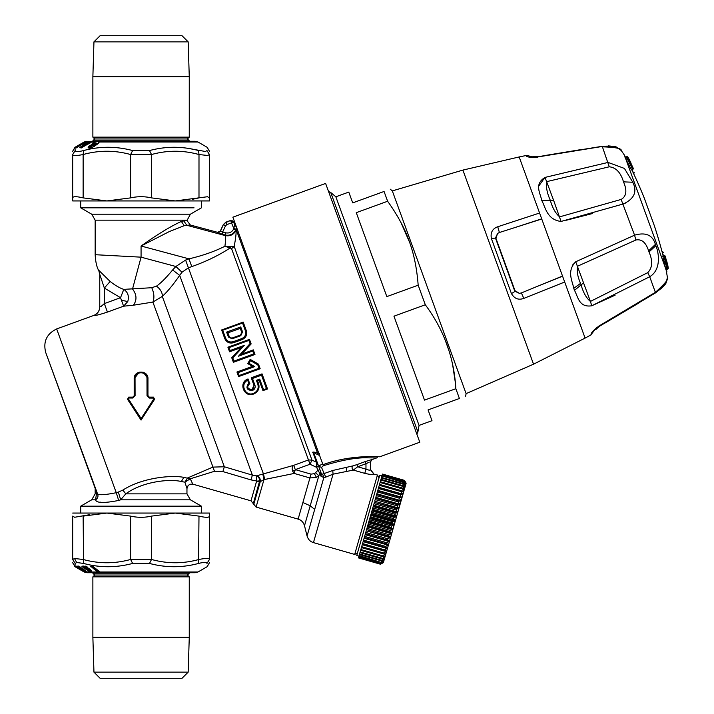 <?xml version="1.0" encoding="UTF-8"?>
<svg xmlns="http://www.w3.org/2000/svg" width="714" height="714" viewBox="0 0 714 714"><rect width="100%" height="100%" fill="white"/><g stroke="black" fill="none" stroke-linecap="round" stroke-linejoin="round"><path stroke-width="1.07" d="M562.516 276.041L521.381 292.927L519.444 293.383L515.017 290.75L495.918 238.262L497.613 233.398L499.389 232.505L497.747 226.749L539.579 213.031L564.685 282.012L523.826 298.39C518.462 300.317 514.321 298.666 511.385 293.454A4.587 1.303 160 0 0 514.803 291.187L495.471 238.065L491.393 238.521C490.286 232.648 492.41 228.721 497.747 226.749M541.756 219.002L499.389 232.505M631.774 169.753A458.995 458.995 0 0 1 644.278 198.108L654.488 226.142A458.995 458.995 0 0 1 663.136 255.898M625.375 158.249L626.812 157.723A456.157 156.018 160 0 0 626.49 156.839L625.053 157.366L625.91 159.311L627.213 158.829A460.369 432.613 -20 0 1 632.434 168.87L631.122 169.343L631.408 169.825L625.919 159.329L665.341 267.652L666.653 267.197A460.369 432.613 -20 0 0 666.117 264.635L667.117 264.724L666.528 262.431A457.665 156.536 160 0 0 666.171 261.556A461.253 433.434 -20 0 0 665.609 259.003A458.004 156.652 -20 0 1 665.957 259.878L665.412 258.62M632.434 168.87L632.622 169.388A457.62 156.518 -20 0 0 632.434 168.87L633.148 168.174A458.54 156.83 -20 0 0 632.827 167.29A461.289 433.469 160 0 0 627.597 157.232L627.927 158.115A461.289 433.469 -20 0 1 633.148 168.174A0.919 0.866 160.5 0 1 632.622 169.388L631.408 169.825M611.541 146.7L616.593 147.914M617.208 147.593L621.234 150.52C621.742 148.476 615.468 147.245 602.411 146.834L609.256 166.808C615.968 167.478 620.716 172.493 623.5 181.856C627.258 190.486 626.473 196.341 621.135 199.438L559.633 216.86C555.51 213.325 552.404 207.792 550.298 200.268C547.004 192.967 545.835 186.747 546.808 181.615L609.256 166.808M561.052 221.447L623.215 203.99C634.273 198.92 637.459 191.673 632.783 182.24L624.429 168.433L608.087 162.426L545.032 177.411C533.92 184.221 540.328 192.985 541.765 200.5L553.564 200.206L561.052 221.447C546.853 219.751 545.46 207.087 541.765 200.5M655.39 244.42C652.73 235.067 645.795 231.988 634.567 235.174L635.897 240.002C641.69 238.869 645.929 242.483 648.607 250.846L655.39 244.42L655.916 245.803M663.226 258.843L664.404 258.361L664.609 258.923L663.297 259.405L663.226 258.843L665.939 269.713L665.885 269.151L665.939 269.713L667.385 269.187A456.157 156.018 160 0 0 667.063 268.303L665.618 268.821M662.806 256.076L663.993 255.585L664.198 256.156L662.895 256.629L662.806 256.076L663.484 259.164M632.149 169.62L633.496 173.332A0.919 0.714 -20 0 0 634.077 172.27L634.112 172.342A0.919 0.919 0 0 1 633.586 173.511M649.017 251.944C652.891 260.905 652.48 267.804 647.768 272.632L649.695 276.729C660.994 270.079 659.245 253.791 655.871 245.687L649.017 251.944L648.607 250.846M666.091 269.713L667.42 277.416L666.251 282.164L667.42 277.416C669.116 278.647 665.1 283.628 655.372 292.329L655.149 292.91M662.449 286.564L665.555 282.351M626.473 202.642L623.358 203.936M537.829 156.955L601.875 146.531M537.696 157.258C524.379 158.008 526.548 155.134 525.442 155.652L519.167 156.946L539.579 213.031M544.88 177.456L538.936 185.845M621.135 199.438L634.567 235.174L575.725 261.761C566.345 271.249 572.574 281.361 573.77 288.34L580.553 283.369C577.626 276.764 576.635 271.043 577.59 266.188L635.897 240.002M602.223 146.477L604.776 146.218M606.623 146.174L608.176 146.254M664.511 263.966L665.93 263.457L666.117 264.635L664.805 265.117M663.502 255.764L662.146 252.051A0.919 0.714 -20 0 1 663.279 252.488L663.252 252.408A0.919 0.919 0 0 0 662.101 251.855M628.177 159.186L629.302 159.588L627.909 157.107A0.919 0.919 0 0 0 626.919 156.741M629.284 160.391A0.919 0.875 -27.8 0 0 629.302 159.588L627.972 157.205M630.471 164.327L631.006 163.14L629.569 160.114A461.298 461.298 0 0 0 629.034 159.07M550.324 287.822L564.685 282.012L585.096 338.097L590.737 335.044C591.924 334.741 588.416 333.929 599.091 325.95L655.372 292.329L649.695 276.729L591.754 305.788C578.875 307.716 578.144 296.89 574.413 290.196L573.77 288.34M566.55 220.189L592.459 213.54M647.768 272.632L590.416 301.424L575.725 261.761L572.441 265.197M615.12 295.177L591.692 305.815M574.467 290.339L581.098 284.895L580.553 283.369M595.779 329.565L599.43 326.298L655.39 292.963C662.699 287.456 666.323 283.851 666.26 282.146L666.216 282.235M655.452 292.722L657.719 291.169M659.004 290.134L660.655 288.536M491.303 238.271L511.385 293.454M534.411 157.58L527.2 155.438L525.442 155.652M545.032 177.411L553.564 200.206M665.796 258.771A461.289 433.469 -20 0 0 665.198 256.228A458.54 156.83 -20 0 1 665.519 257.111A461.289 433.469 160 0 1 666.117 259.655L666.706 261.949A458.004 156.652 -20 0 1 667.01 262.841A461.253 433.434 160 0 1 667.572 265.394A457.665 156.536 160 0 0 667.278 264.501L667.438 265.608A461.289 433.469 160 0 1 667.983 268.178L667.447 265.635M667.385 269.187A0.919 0.866 -19.5 0 0 667.983 268.178L667.983 268.178A457.067 156.321 160 0 0 667.661 267.286A461.289 433.469 -20 0 0 667.117 264.724M666.439 260.976A0.919 0.83 -15.6 0 1 666.796 261.458L667.76 265.278L666.573 264.653M666.421 260.922A0.919 0.919 0 0 1 666.787 261.431L668.277 267.955L667.697 269.008M667.769 268.991A0.919 0.919 0 0 0 668.295 268.071L667.76 265.278A0.919 0.875 -13.7 0 1 667.536 266.063M590.737 335.044L596.369 327.806L590.737 335.044M591.754 305.788L590.416 301.424C586.372 298.122 583.276 292.615 581.098 284.895L583.641 282.842M495.918 238.262L495.471 238.065L497.613 233.398M519.444 293.383L514.803 291.187L515.017 290.75M521.381 292.927L523.826 298.39M188.175 672.142L182.016 678.3L100.121 678.3L93.953 672.142L188.175 672.142L189.264 637.361L92.874 637.361L93.953 672.142M92.874 576.858L94.703 575.029L187.425 575.029L189.264 576.858L92.874 576.858L92.874 637.361M94.703 575.029L92.874 573.19L189.264 573.19L187.425 575.029M91.856 571.994L90.044 570.781L91.419 570.745L90.687 569.942L86.572 566.871L82.056 566.184L90.99 571.093L91.82 572.592L92.713 572.61L91.856 571.994L97.443 571.994L90.687 566.211L91.749 566.3L97.97 571.129L98.764 571.129A0.919 0.687 90.3 0 0 98.693 571.013M97.747 572.2L100.344 572.2L93.195 566.666L100.058 571.994L197.983 571.994L195.225 572.726L86.903 572.726L92.874 572.726L92.874 573.19M99.335 572.61L98.827 571.12M97.996 571.12L98.148 571.968L99.88 571.941L93.284 566.818L91.231 566.238M90.687 566.211L93.195 566.666M89.803 514.669L74.649 517.266L72.676 516.115L72.676 559.464L74.497 558.518L83.136 559.464C98.96 563.846 114.784 563.846 130.608 559.464L151.52 559.464C167.353 563.846 183.177 563.846 198.992 559.464C205.721 558.143 209.211 558.143 209.452 559.464C209.452 563.846 209.452 563.846 209.452 559.464L206.971 563.435C207.221 567.817 207.221 567.817 206.971 563.435C206.712 562.123 203.901 562.123 198.537 563.435C182.32 567.817 165.969 567.817 149.503 563.435L132.634 563.435C116.159 567.817 99.817 567.817 83.592 563.435L76.675 562.489L75.157 563.435L74.988 566.398L75.47 566.345L74.417 566.095L75.256 566.104M90.848 566.871L91.392 566.131M97.889 571.789L91.285 566.666L92.32 566.032M164.166 76.639L189.264 76.639L189.264 137.142L92.874 137.142L92.874 76.639L164.166 76.639M92.874 137.142L94.703 138.971L187.425 138.971L189.264 137.142M187.425 138.971L189.264 140.81L92.874 140.81L94.703 138.971M93.953 41.858L100.121 35.7L182.016 35.7L188.175 41.858L93.953 41.858L92.874 76.639M380.562 564.06L382.811 562.891L380.517 564.23L358.499 557.741M380.607 563.926L382.954 562.4L380.74 563.453L358.758 556.849L358.544 557.598M380.74 563.453L358.678 557.125M380.821 563.176L383.213 561.481L381.044 562.382L359.106 555.653L358.758 556.849M381.044 562.382L358.981 556.054M381.16 561.972L383.596 560.142L381.481 560.874L381.633 560.338L359.57 554.01L359.106 555.653M381.481 560.874L359.419 554.555M358.455 557.902L380.517 564.23L383.356 562.65L406.132 483.235L404.552 480.397L382.49 474.069L404.552 480.397L405.748 482.691M381.633 560.338L384.105 558.393L382.026 558.946L384.569 556.759L384.712 556.251L382.695 556.625L385.435 553.743L383.472 553.912L383.73 553.029L386.06 551.556L386.247 550.896L384.346 550.869L384.632 549.878L387.158 547.736L385.31 547.504L385.622 546.433L387.916 545.094L388.139 544.309L386.354 543.863L386.685 542.711L388.952 541.48L389.184 540.65L387.47 539.989L387.818 538.775L390.04 537.66L390.29 536.794L388.639 535.919L388.996 534.661L391.183 533.679L391.442 532.778L389.844 531.698L390.219 530.404L392.361 529.583L392.629 528.663L391.085 527.378L391.459 526.057L393.557 525.406L393.825 524.478L392.343 522.996L392.718 521.675L394.762 521.202L395.029 520.274L393.592 518.614L393.976 517.293L395.967 517.025L396.225 516.097L394.842 514.267L395.217 512.973L397.145 512.902L397.403 512L396.065 510.01L396.422 508.752L398.296 508.886L398.546 508.02L397.243 505.896L397.591 504.682L399.403 505.03L399.644 504.2L398.376 501.951L398.707 500.809L400.456 501.362L400.679 500.576L399.438 498.229L399.751 497.158L401.438 497.935L400.429 494.775L400.715 493.793L402.339 494.775L402.535 494.115L401.339 491.625L401.589 490.741L403.16 491.928L403.33 491.339L402.366 488.028L403.883 489.411L403.035 485.699L404.499 487.269L403.588 483.762L405.097 485.181L403.901 482.664L405.454 483.922L404.329 481.182L405.695 483.092L404.508 480.567L382.49 474.078M404.463 480.7L382.445 474.239M404.329 481.182L382.267 474.855L382.409 474.382M404.249 481.459L382.267 474.855M404.026 482.253L381.963 475.926L382.186 475.131M403.901 482.664L381.963 475.926M403.588 483.762L381.526 477.443L381.847 476.336M403.437 484.306L381.374 477.978L381.526 477.443M403.035 485.699L380.973 479.371L381.374 477.978M402.848 486.359L380.785 480.031L380.973 479.371M402.366 488.028L380.303 481.709L380.785 480.031M402.143 488.813L380.08 482.486L380.303 481.709M401.589 490.741L379.527 484.413L380.08 482.486M401.339 491.625L379.277 485.297L379.527 484.413M400.715 493.793L378.652 487.466L378.366 488.456L400.429 494.775M399.751 497.158L377.688 490.839L377.376 491.91L399.438 498.229M398.707 500.809L376.644 494.481L376.314 495.623L398.376 501.951M397.591 504.682L375.528 498.354L375.18 499.568L397.243 505.896M396.422 508.752L374.359 502.433L374.002 503.691L396.065 510.01M395.217 512.973L373.154 506.645L372.779 507.94L394.842 514.267M393.976 517.293L371.914 510.974L371.539 512.286L393.592 518.614M392.343 522.996L370.28 516.668L370.655 515.347L392.718 521.675M391.459 526.057L369.397 519.73L369.736 518.578L393.557 525.406M391.085 527.378L369.022 521.05L369.397 519.73M390.219 530.404L368.156 524.076L367.781 525.37L389.844 531.698M388.996 534.661L366.934 528.333L366.577 529.592L388.639 535.919M387.818 538.775L365.755 532.448L365.407 533.661L387.47 539.989M386.685 542.711L364.622 536.392L365.122 534.652L388.952 541.48M386.354 543.863L364.292 537.535L364.622 536.392M385.622 546.433L363.56 540.105L364.086 538.267L387.916 545.094M385.31 547.504L363.256 541.176L363.56 540.105M384.632 549.878L362.569 543.559L363.123 541.631L386.943 548.468M384.346 550.869L362.284 544.541L362.569 543.559M383.73 553.029L361.668 546.701L362.239 544.72L386.06 551.556M383.472 553.912L361.409 547.593L361.668 546.701M382.918 555.84L360.856 549.521L361.409 547.593M382.695 556.625L360.641 550.298L360.856 549.521M382.222 558.286L360.159 551.967L359.57 554.01M382.026 558.946L359.972 552.627M383.507 560.472L383.034 560.338M383.98 558.812L383.284 558.616M404.508 480.567L405.802 482.7M384.569 556.759L383.552 556.465M360.641 550.298L360.159 551.967M385.265 554.323L383.748 553.894M390.04 537.66L366.22 530.832L365.755 532.448M391.183 533.679L367.362 526.852L366.934 528.333M392.361 529.583L368.531 522.746L368.156 524.076M394.762 521.202L370.941 514.375L370.655 515.347M395.967 517.025L372.137 510.189L371.914 510.974M397.145 512.902L373.315 506.065L373.154 506.645M398.296 508.886L374.359 502.433M399.403 505.03L375.528 498.354M405.097 485.181L404.624 485.038M404.615 486.841L403.919 486.645M404.026 488.903L403.008 488.617M403.33 491.339L401.803 490.902M402.535 494.115L378.706 487.287L379.277 485.297M401.643 497.212L377.822 490.375L378.366 488.456M400.679 500.576L376.849 493.749L377.376 491.91M399.644 504.2L375.814 497.363L376.314 495.623M398.546 508.02L374.716 501.183L375.18 499.568M397.403 512L373.574 505.164L374.002 503.691M396.225 516.097L372.405 509.269L372.779 507.94M395.029 520.274L371.209 513.446L371.539 512.286M370.28 516.668L370.004 517.641L393.825 524.478M392.629 528.663L368.799 521.827L369.022 521.05M391.442 532.778L367.621 525.95L367.781 525.37M390.29 536.794L366.577 529.592M389.184 540.65L365.407 533.661M358.963 556.135L356.759 555.501L367.523 517.945L379.786 475.203L381.99 475.836M82.021 568.246L80.307 567.425M78.201 568.058L77.282 567.692L78.361 568.308M87.893 568.246L86.296 568.058L85.591 567.157M86.974 566.666L85.145 566.693L85.698 567.193M85.145 566.693L85.796 567.425M90.848 570.093L91.222 570.548L89.848 570.575L88.893 569.37M89.839 568.897L88.456 568.906L89 569.406M88.456 568.906L89.098 569.638M83.975 566.3L85.707 567.46M87.054 568.353L89.018 569.665M82.601 566.148L82.708 566.666L83.609 566.05M85.278 570.424L84.547 570.575L83.208 568.906M81.878 568.174L81.128 568.058M78.808 566.398L79.745 566.961M85.751 571.093L86.189 571.905L77.523 566.666L78.237 566.05M86.938 572.101L87.983 572.61L85.948 572.119L77.246 566.871L77.21 566.148L77.871 566.318L80.504 567.916M81.235 568.353L84.163 570.129M78.308 568.335A0.687 0.687 0 0 1 77.906 568.076L77.897 568.058A0.687 0.687 93.1 0 0 78.308 568.335L79.138 568.478L78.317 568.326A0.687 0.687 70.7 0 0 78.531 568.531L78.585 568.514M92.713 572.61L92.035 571.994M85.609 566.425L84.895 566.425M87.965 567.844L88.554 568.478L87.09 568.058M90.339 571.013L90.562 571.905L81.851 566.22M92.347 572.333L90.214 572.119L82.333 566.871M85.243 572.262L82.574 570.798M84.466 571.843L85.296 572.494M87.447 572.592L85.948 572.119M85.314 570.432L84.707 570.745M82.164 568.603A0.687 0.464 -70.6 0 1 82.065 568.585L82.065 568.585A0.687 0.464 -70.6 0 1 81.976 568.531L78.46 566.273L76.809 566.273M82.128 570.575A0.687 0.491 -56.7 0 0 82.155 570.602L82.155 570.602A0.687 0.491 -56.7 0 0 82.19 570.62L82.967 570.575M90.517 569.745L88.179 568.531A0.687 0.598 87.3 0 1 87.983 568.326M88.375 568.594L88.268 568.594A0.687 0.687 0 0 1 88.143 568.54L86.778 568.353A0.687 0.598 90.4 0 1 86.296 568.058M87.635 567.496L88.349 568.308L85.162 566.3L82.324 566.273M91.82 572.592L90.214 572.119M86.126 572.592L82.235 570.638M87.983 572.61L84.761 570.781A0.687 0.652 90.5 0 1 84.547 570.575M84.306 571.789L75.273 566.871L75.702 566.318M77.951 568.121L75.256 566.568M81.762 568.326A0.687 0.652 85.5 0 0 81.976 568.531L85.582 570.745M77.246 566.871L76.523 566.184L78.968 566.148L82.19 568.514M76.443 566.22L77.21 566.148M82.28 570.664A0.687 0.687 0 0 1 82.155 570.602L82.19 570.62A0.687 0.643 -68.6 0 0 82.28 570.664A0.687 0.643 -68.6 0 1 82.28 570.664L84.725 571.994L85.992 571.789M74.194 566.095L74.988 566.398M85.02 566.22L85.528 566.148L85.02 566.22M75.273 566.871L72.676 562.721M205.453 562.489L203.338 562.525M353.171 465.831L356.902 464.618L357.687 466.769L365.97 463.752L365.97 469.143L369.218 470.223L370.566 469.821L373.895 474.203C373.136 474.855 370.093 474.569 364.765 473.355L365.97 469.143L357.687 466.769L353.35 470.08C351.681 468.616 351.627 467.197 353.171 465.831L332.76 470.472L322.63 474.096L321.461 473.989L318.631 466.206L322.621 463.752L319.613 455.496L315.454 453.551L314.205 454.059L318.631 466.206L321.514 467.429L323.344 465.733L322.621 463.752M369.218 462.145L365.97 463.752L365.193 461.601L372.074 459.513L370.566 461.753L370.566 469.821L373.895 474.203L377.447 475.015L354.679 554.43L313.446 542.604C310.304 541.694 308.18 539.489 307.065 536L304.503 525.718C303.388 522.229 301.263 520.024 298.122 519.114L256.094 507.065L250.998 500.826L192.816 484.146L190.254 478.808L184.908 482.155L186.961 488.554L188.13 485.502L190.022 484.235L192.816 484.146L190.022 484.235M370.566 461.753L370.566 469.821M370.566 469.58L373.886 473.989M83.592 563.435L83.136 516.115L106.868 513.063L130.608 516.115C137.579 517.686 144.549 517.686 151.52 516.115L175.26 513.063L209.452 513.063L209.452 559.464L209.452 516.115C209.184 517.686 205.694 517.686 198.992 516.115L198.537 563.435M151.52 516.115L151.52 559.464L149.503 563.435M130.608 516.115L130.608 559.464L132.634 563.435M72.676 516.115L72.676 559.464L75.157 563.435M241.751 332.403L240.805 335.66L242.546 331.903L241.751 332.403L240.279 328.369L227.891 332.876L229.364 336.91L227.891 332.876L226.633 332.099L228.426 337.035L231.925 338.106L240.556 334.973L241.751 332.403L240.27 328.333L240.743 326.958L226.633 332.099M413.959 411.407L335.848 196.796L330.752 192.53L417.895 431.943L419.047 425.401L413.959 411.407M364.765 473.355L353.35 470.08L333.063 474.176L332.76 470.472M370.566 461.672L372.074 459.513M313.446 542.604L333.063 474.176L325.709 477.122L321.514 467.429L318.631 466.206L316.597 467.331L320.202 474.319L316.481 477.398L309.93 477.952L302.888 502.504L310.215 505.789L304.503 525.718M86.706 144.567L84.814 145.638M85.635 144.826L86.108 144.826L85.457 145.495M86.662 144.558L86.662 144.558A0.919 0.518 -51.7 0 0 86.108 144.826M72.676 513.063L175.26 513.063L198.992 516.115M228.426 337.035L232.175 338.802L229.364 336.91M325.709 477.122L323.826 477.568L322.63 474.096M372.074 459.593L376.671 457.924L368.79 457.861C357.58 457.255 342.434 459.878 323.344 465.733M307.065 536L323.826 477.568L320.961 476.184L321.461 473.989L320.345 470.937M320.863 472.347L320.336 474.649L320.961 476.184L320.202 474.319L320.738 471.99L319.881 469.642L320.738 471.99M92.07 141.711L90.205 142.006L89.598 143.228M86.251 144.433L89.241 141.783A0.687 0.625 -91.1 0 0 88.991 142.006L89.848 142.006L89.036 143.648L87.724 143.648L88.991 142.006A0.687 0.464 57.9 0 1 89.134 141.818L89.134 141.818A0.687 0.464 57.9 0 1 89.241 141.783L89.848 142.006A0.687 0.625 -88.9 0 1 90.098 141.783L90.714 141.827L90.178 142.907M88.233 143.175L87.947 143.202A0.919 0.544 -126.1 0 1 87.251 142.934L80.843 147.655L87.251 142.934L88.5 142.907M87.465 143.916L88.768 143.916M319.881 469.642L317.721 470.428L315.57 472.704L318.828 475.756L310.215 505.789L314.687 509.421M376.671 457.924L377.992 456.674M92.454 141.417L91.508 142.157L92.088 141.693L91.267 141.675L90.651 142.907M84.886 142.907L85.644 141.684L87.117 141.408L86.055 141.408L83.422 142.907L83.734 143.255L82.994 143.425L83.217 142.711L82.235 143.353L82.967 143.425M84.323 142.907L84.645 141.881L86.055 141.408M83.208 143.996L82.86 143.594L76.585 147.271L76.933 147.664M83.377 143.443A0.687 0.669 -141.1 0 0 82.654 143.398L82.994 143.452M86.876 142.354L87.367 142.006L87.394 142.55L86.876 142.354L80.146 147.254L81.521 147.923M84.029 146.067L85.109 145.272M96.435 144.897L95.89 144.63L93.766 146.218L94.319 146.486M90.66 147.789L90.874 146.879L90.348 146.968L89.857 147.941M96.31 143.621L95.89 144.63L95.765 143.951L92.383 147.245M91.66 147.503L90.874 146.879M97.934 143.701L96.069 143.353M96.979 144.415L96.301 143.55M94.489 143.657L91.874 144.094L95.533 143.559L92.204 145.424C93.293 143.951 92.177 144.219 88.866 146.227L89.455 146.424L88.973 147.173L89.455 146.424C92.017 144.415 92.838 144.148 91.919 145.629L91.24 146.611L89.562 146.7L90.348 146.968M98.336 143.353L95.498 143.282M92.57 144.415L93.373 143.273L93.739 144.433M86.689 513.063L203.026 513.063M253.702 504.584L260.28 481.664C260.53 478.567 259.352 476.604 256.737 475.792L256.451 475.872C258.37 476.372 259.441 478.032 259.664 480.861L256.629 481.165L260.28 481.664L263.966 479.629L294.186 473.436L295.284 469.616L310.028 464.243L316.597 467.331L316.463 462.217L318.756 466.545M246.598 334.536L246.339 330.734L243.197 322.103L221.635 329.957L222.714 330.252L242.555 323.031L245.402 330.859L246.339 330.734C247.401 334.759 246.035 337.695 242.224 339.561L233.594 342.702L233.228 341.685C229.658 342.577 227.106 341.372 225.562 338.079L224.767 338.579C226.543 342.354 229.48 343.72 233.594 342.702L242.224 339.561L245.152 337.499M245.402 330.859C246.339 334.375 245.152 336.937 241.859 338.552L233.228 341.685M248.883 340.417L249.472 339.364L227.918 347.209L229.578 351.797L227.909 347.209L229.042 347.638L248.883 340.417L250.061 343.639L238.512 356.188L241.769 354.064L253.3 349.869L254.969 354.456L233.407 362.301L231.738 357.723L241.127 347.575L229.578 351.797L230.095 350.529L244.322 345.344L241.127 347.575M232.773 357.892L233.951 361.114L233.407 362.301L231.738 357.714L232.773 357.892L244.322 345.344M250.525 360.641L257.781 364.854L258.504 364.167L260.173 368.745L238.61 376.599L239.19 375.519L259.03 368.299L260.164 368.754L258.504 364.158L250.177 359.365L250.525 360.641L249.007 363.292L247.74 363.596L250.177 359.365M252.506 366.344L236.941 372.012L238.61 376.599L236.941 372.012L238.137 372.628L254.702 366.603L249.007 363.292M256.397 380.33L257.799 384.177C258.923 388.362 257.513 391.415 253.568 393.352L253.291 393.45C245.223 396.779 239.69 383.846 247.678 380.285L248.74 383.195C245.58 387.711 246.749 390.174 252.238 390.567L252.515 390.469C254.773 389.344 255.585 387.595 254.934 385.221L253.997 385.337L251.257 377.786L262.038 373.868L251.257 377.786L252.479 378.482L261.538 375.189L262.038 373.877L267.527 388.96L266.447 388.666L263.582 389.701L262.984 390.62L267.491 388.978L262.939 390.629L259.12 380.125L257.495 380.714L256.397 380.33L259.726 379.116L259.137 380.116L262.939 390.629M230.622 220.447L226.043 222.456L226.829 224.607L225.535 225.794L223.455 224.83L225.936 222.152L230.622 220.447L233.558 221.822L234.861 225.401L236.379 226.82L234.754 225.097L233.755 228.346L236.066 229.221L235.772 229.863L233.63 229.042L235.709 230.006C233.362 234.246 229.801 235.906 225.044 235.004L225.633 232.8L222.652 231.996L222.063 234.201L217.618 232.327L190.37 225.026L186.845 225.294L184.239 225.686L169.218 231.622L141.069 246.009L141.069 257.165L132.536 288.991C136.785 294.632 137.079 300.032 133.411 305.208L152.894 302.084L162.31 296.39C162.48 292.66 160.534 289.241 156.491 286.127L151.752 287.715L123.799 289.366C127.949 292.222 129.27 296.283 127.761 301.558L123.611 306.19L133.411 305.208M232.478 220.822L231.514 222.902L230.729 220.751L232.478 220.822L233.665 222.116L234.861 225.401M233.558 221.822L234.754 225.097L236.272 226.517M91.642 141.399L90.669 141.568M89.821 141.399L87.751 142.157M89.054 141.417L86.064 142.095L87.117 141.408M84.645 141.881L75.273 147.129M75.416 147.753L76.184 147.86L76.389 147.066L75.416 147.753L76.407 147.852L85.841 142.006M91.874 144.094L95.078 142.006L91.508 142.157M95.533 143.559L96.274 143.764L95.346 143.755M93.231 145.344L92.035 145.486M88.866 146.227L88.233 146.977L88.973 147.173L88.947 147.905L93.07 146.941L99.21 142.211L97.568 144.067M189.264 140.81L189.264 141.274L195.225 141.274L197.983 142.006L99.514 142.006C99.612 141.122 98.13 141.122 95.078 142.006L95.167 142.211C97.791 141.434 99.139 141.434 99.21 142.211L97.827 143.871L93.106 146.977C89.384 148.458 87.76 148.458 88.233 146.977M93.088 143.077L95.167 142.211M95.167 489.179L96.524 493.276L95.167 489.179L95.167 493.856L91.722 499.818L80.709 506.172L141.069 506.172L88.099 506.172M184.908 482.155L181.347 481.557C171.137 478.799 143.496 480.879 125.771 493.856L120.675 499.818L118.676 500.443C104.012 503.308 96.319 503.102 95.587 499.818L96.524 493.276M201.419 513.063L201.419 506.172L141.069 506.172L201.419 506.172L190.406 499.818L186.961 493.856L186.961 488.554L188.13 485.502M132.795 398.037L132.804 397.136L128.672 397.136L128.663 398.019L132.795 398.037L135.089 395.726L132.795 398.037L128.663 398.019L128.279 398.733L141.131 418.582L153.858 398.814L153.474 398.1L149.342 398.091L149.324 397.136L148.476 396.841M135.089 395.726L134.178 395.761L135.089 395.726L135.035 378.598C134.625 370.834 147.405 370.905 146.986 378.634L147.95 378.777L146.986 378.634L147.03 395.761L149.342 398.091L153.474 398.1L153.456 397.136L149.324 397.136L147.95 395.761L147.03 395.761L147.95 395.761L147.95 394.967L148.235 396.6M256.656 480.968L250.98 479.897L252.39 475.122L256.451 475.872L256.656 480.968L250.998 500.826M259.664 480.861L253.381 503.299M181.99 272.239L179.678 275.354L172.618 269.963L175.885 266.492L181.99 272.239L188.425 267.83L263.502 474.114L264.707 479.469L294.186 473.436L292.562 471.017C291.794 468.348 292.178 466.447 293.722 465.332L256.737 475.792M315.57 472.704L314.356 473.668L311.027 474.132L295.284 469.616L293.722 465.332L308.466 459.959L310.028 464.243L311.973 460.111L308.466 459.959L231.568 248.677L234.192 246.392L230.881 246.767L230.104 247.972L231.568 248.677M242.555 323.031L243.162 322.121L221.67 329.939L224.767 338.579L227.016 341.667M250.061 343.639L251.149 343.943L249.472 339.364M251.149 343.943L241.778 354.064L253.3 349.869L252.738 351.011L253.791 353.894L254.969 354.456L233.407 362.301M254.702 366.603L252.515 366.344L247.74 363.596M247.678 380.285L248.017 378.964C238.101 382.213 243.902 397.993 253.515 394.066L253.791 393.967C258.245 391.781 259.842 388.354 258.593 383.668L257.799 384.177M248.097 379.196L249.686 383.552C246.571 386.934 247.294 388.907 251.846 389.478L249.811 389.514M248.74 383.195L249.811 383.516M252.515 390.469L252.113 389.371L252.238 390.567M253.898 387.729L252.113 389.371L253.997 385.337M257.513 380.705L258.593 383.668L257.513 380.705M314.205 454.059L313.071 452.899L316.463 462.217L311.973 460.111L234.192 246.392C235.861 237.441 236.423 232.175 235.888 230.604C233.532 234.79 229.979 236.45 225.24 235.584C225.802 236.709 225.695 240.27 224.928 246.268L230.104 247.972C219.055 255.246 206.284 261.458 191.78 266.608L188.96 258.843L141.069 246.009C157.464 234.371 170.887 226.186 181.347 221.438L183.748 220.903L186.845 225.294L225.24 235.584L225.044 235.004L222.063 234.201L225.044 235.004M313.071 452.899C312.009 451.748 313.5 451.792 317.525 453.015L317.355 454.622M236.816 228.007L236.066 229.221L317.525 453.015L319.613 453.417M233.665 222.116L226.829 224.607M316.463 462.217L317.641 463.502M84.627 142.211L83.217 142.711M82.235 143.389L82.994 143.425M80.146 147.254L79.736 147.682L80.504 147.789M79.736 147.682L81.396 147.789L91.562 142.006M146.986 378.634C147.405 370.905 134.625 370.834 135.035 378.598L134.178 378.777L139.292 372.119M183.855 477.38C172.279 474.917 142.55 477.38 122.87 490.09L125.771 493.856C143.496 480.879 171.137 478.799 181.347 481.557L183.855 477.38L190.254 478.808L214.486 471.285L222.893 471.579L224.33 466.777L162.31 296.39C167.522 291.598 173.315 284.583 179.678 275.354L252.39 475.122L224.33 466.777L212.959 467.099L187.737 477.889L184.908 482.111M250.98 479.897L222.893 471.579M94.891 487.608L45.705 352.466L97.399 493.49C98.568 496.069 97.961 498.185 95.587 499.818L91.722 499.818M95.167 493.856L96.729 493.856L96.551 492.142M118.667 500.443L116.275 492.696C104.19 495.097 97.898 495.364 97.399 493.49M143.71 372.422L147.95 378.777L147.95 394.967L147.03 394.967M153.858 398.814L154.608 399.26L153.456 397.136M141.131 418.582L141.069 420.082L154.608 399.26M128.279 398.733L127.52 399.26L141.069 420.082M144.612 372.878L147.95 378.777C148.458 369.932 133.732 369.888 134.178 378.777L134.178 395.761L132.804 397.136L128.672 397.136L127.52 399.26L128.672 397.136L127.52 399.26L129.109 401.705M256.094 507.065L263.966 479.629L262.886 474.301M233.594 342.702L230.024 343.006M221.635 329.957L224.767 338.579M253.291 393.45L253.515 394.066L248.311 394.164M247.615 386.524L249.668 383.498M257.558 391.111L259.057 386.926M253.515 394.066L253.568 393.352M233.755 228.346L231.514 222.902M235.772 229.863L235.888 230.604M225.936 222.152L223.348 224.526L220.287 231.077L222.652 231.996L225.535 225.794M189.719 148.664L205.453 151.511L206.971 150.565C207.221 146.183 207.221 146.183 206.971 150.565L209.452 154.536C209.452 150.154 209.452 150.154 209.452 154.536L207.631 155.482L198.992 154.536L198.537 150.565C182.32 146.183 165.978 146.183 149.503 150.565L132.634 150.565C116.159 146.183 99.808 146.183 83.592 150.565C78.228 151.877 75.416 151.877 75.157 150.565L74.97 147.307L72.676 151.279M82.753 150.77L83.592 150.565L83.136 154.536C76.407 155.857 72.917 155.857 72.676 154.536L75.157 150.565M100.201 502.147L101.388 502.37M147.95 378.777L143.371 372.289M134.178 395.761L134.178 378.777L137.623 372.815M132.804 397.136L133.661 396.832L132.804 397.136M101.102 306.44L99.755 306.94L99.755 274.283L104.342 288.054L110.152 281.468C115.347 285.529 119.898 288.17 123.799 289.366L120.523 297.702L123.611 306.19L107.43 312.072L104.342 303.593L101.102 306.44M107.43 312.072C99.63 314.642 95.051 315.802 93.712 315.561C97.532 313.946 99.549 311.081 99.755 306.94L99.755 274.283L98.844 270.374L110.152 281.468M93.712 315.561L93.712 315.454C97.532 313.848 99.549 310.974 99.755 306.833L99.755 306.94M45.705 352.466C43.01 341.667 46.669 333.822 56.674 328.94L93.712 315.454M190.406 499.818L120.675 499.818L118.354 492.062L116.275 492.696L56.674 328.94M118.354 492.062L122.87 490.09M191.78 266.608L188.425 267.83L185.595 260.066L188.96 258.843C202.24 255.764 214.111 251.631 224.571 246.446L230.881 246.767M192.325 199.331L198.992 197.885L198.992 154.536C183.177 150.154 167.353 150.154 151.52 154.536L130.608 154.536L132.634 150.565M209.452 197.885L209.452 154.536L209.452 200.937L209.452 197.885L207.479 196.734L175.26 200.937L106.868 200.937L83.136 197.885C76.434 196.314 72.944 196.314 72.676 197.885L72.676 154.536L72.676 200.937L106.868 200.937L130.608 197.885C137.579 196.314 144.549 196.314 151.52 197.885L151.52 154.536L149.503 150.565M214.486 471.285L152.894 302.084C154.527 297.925 154.144 293.133 151.752 287.715M172.618 269.963C166.148 277.826 160.775 283.217 156.491 286.127M223.348 224.526L220.385 231.425L217.716 232.675M209.452 200.937L175.26 200.937L151.52 197.885M185.595 260.066L175.885 266.492L141.069 257.165L95.167 254.702C95.587 262.074 96.809 267.411 98.835 270.713L99.755 274.479M190.361 225.026L186.961 220.59L183.748 220.903M195.44 200.937L79.102 200.937M186.961 220.59L190.406 214.191L201.419 207.828L201.419 200.937M95.167 254.702L95.167 220.153L186.961 220.153M194.038 207.828L80.709 207.828L91.722 214.191L95.167 220.153M322.96 464.698C349.244 454.916 376.332 456.692 379.473 456.728C384.525 457.353 353.778 453.444 322.96 464.698L232.871 217.181L325.611 183.427L419.796 442.225L379.902 456.746M419.047 425.401L431.988 420.689L428.061 409.907L459.414 398.492C467.795 395.449 467.795 395.449 459.414 398.492C467.795 395.449 467.795 395.449 459.414 398.492L455.853 388.711C454.05 357.678 443.858 329.698 425.303 304.771L418.172 285.189C416.958 269.276 414.191 255.237 409.881 243.081C405.329 229.551 397.912 215.61 387.622 201.25L384.061 191.468L352.716 202.874L348.789 192.093L335.848 196.796M418.172 285.189L386.827 296.605L370.441 251.596L356.277 212.665L387.622 201.25M400.982 222.634L409.631 242.376M410.05 243.59L410.336 244.42M519.167 156.946L462.895 170.093L533.536 364.194L466.099 393.619L392.316 190.897L390.281 189.201M448.33 348.887L445.706 341.551M384.061 191.468C392.441 188.416 392.441 188.416 384.061 191.468C392.441 188.416 392.441 188.416 384.061 191.468M455.853 388.711L424.5 400.117L393.949 316.177L425.303 304.771M452.872 366.291L455.22 381.767M667.519 265.974A0.919 0.919 0 0 0 667.572 265.412L667.572 265.394A0.919 0.866 162.2 0 1 667.51 265.938M667.01 262.841L667.01 262.85A0.919 0.919 0 0 0 666.983 262.779A0.919 0.866 162.2 0 1 667.01 262.841L667.572 265.412M665.519 257.111L665.528 257.138A0.919 0.919 0 0 0 665.493 257.031A0.919 0.866 160.5 0 1 665.519 257.111L666.689 261.868A0.919 0.866 -18.8 0 0 666.671 261.815M665.198 256.228L665.198 256.228A0.919 0.866 -20.5 0 0 664.011 255.639A457.62 156.518 -20 0 1 664.207 256.156L665.198 256.228M663.859 261.949L665.18 261.476A460.334 432.577 -20 0 0 664.609 258.923L665.609 259.003A0.919 0.866 -22.2 0 0 664.422 258.414A457.094 156.339 -20 0 1 664.627 258.923M666.171 261.556L665.18 261.476L665.582 262.582A0.919 0.866 -22.2 0 0 666.171 261.556M667.661 267.286L666.653 267.197L667.063 268.303A0.919 0.866 159.5 0 0 667.661 267.286M625.464 157.151A458.995 458.995 0 0 0 624.348 155.027L625.169 157.267M627.213 158.829L627.927 158.115A0.919 0.866 -19.5 0 0 626.812 157.723L627.213 158.829M632.89 167.451A0.919 0.866 159.5 0 0 632.827 167.29L632.818 167.272A0.919 0.919 0 0 1 632.863 167.371L633.193 168.263A0.919 0.919 0 0 1 632.658 169.432L631.426 169.878M626.49 156.839A0.919 0.866 -20.5 0 1 627.597 157.232L632.818 167.272M632.783 182.24L623.5 181.856M664.707 258.298A460.369 432.613 -20 0 0 664.198 256.156M664.163 263.091L665.582 262.582A456.755 156.223 160 0 1 665.93 263.457A0.919 0.866 158.8 0 0 666.528 262.431M626.937 156.75A0.919 0.91 -35 0 1 627.909 157.107M631.06 163.809A0.919 0.919 0 0 0 631.024 163.167L631.006 163.14M666.965 262.707A0.919 0.866 162.2 0 1 666.983 262.779L666.689 261.868A0.919 0.866 -18.8 0 1 666.706 261.949M665.466 256.942A0.919 0.866 160.5 0 1 665.493 257.031L665.171 256.13A0.919 0.919 0 0 0 664.011 255.585M512.054 228.489L541.694 218.841M562.57 276.193L533.661 287.858M97.97 571.129A0.919 0.535 127.8 0 1 98.496 570.861M99.21 571.129L98.764 571.129M91.437 566.157L92.008 566.104L91.437 566.157M90.99 566.157L91.562 566.104L90.99 566.157M79.531 566.702L80.655 568.094A0.687 0.652 90.7 0 0 81.182 568.353L81.182 568.353A0.687 0.687 0 0 1 80.664 568.103M91.553 571.379L92.133 572.325M87.635 572.351L86.733 571.985L90.383 571.789M82.297 566.193L82.958 566.131L82.297 566.193M82.056 566.184L82.717 566.122L82.056 566.184M78.085 566.184L78.817 566.122M76.523 566.184L77.255 566.122M84.654 566.184L85.314 566.122L84.654 566.184M82.315 566.193L82.985 566.131L82.315 566.193M74.078 566.006L74.943 566.086M74.497 558.518L76.675 562.489M346.513 471.401L346.29 467.331M356.902 464.618L365.193 461.601M242.546 331.903L240.743 326.958M232.175 338.802L240.805 335.66M314.356 473.668L316.481 477.398M311.027 474.132L309.93 477.952L294.186 473.436M222.714 330.252L225.562 338.079M238.512 356.188L252.738 351.011M229.042 347.638L230.095 350.529M233.951 361.114L253.791 353.894M238.137 372.628L239.19 375.519M257.781 364.854L259.03 368.299M259.726 379.116L263.582 389.701M261.538 375.189L266.447 388.666M252.479 378.482L254.934 385.221M302.888 502.504L298.122 519.114M125.771 493.856L186.961 493.856M292.562 471.017L295.105 470.231M242.224 339.561L241.859 338.552M76.389 147.066L82.654 143.398L83.975 143.612M75.541 147.816L76.3 147.878M80.396 147.789L81.101 147.852L80.396 147.789M128.663 398.019L128.672 397.136M120.523 297.702L104.342 303.593L104.342 288.054L120.523 297.702M233.63 229.042C231.871 232.228 229.203 233.478 225.633 232.8M130.608 197.885L130.608 154.536C114.784 150.154 98.951 150.154 83.136 154.536L83.136 197.885M121.442 300.21L127.761 301.558M220.287 231.077L217.618 232.327M184.239 225.686L181.347 221.438M91.722 214.191L190.406 214.191M624.348 155.027L621.234 150.52L617.28 147.628L621.234 150.52M666.912 271.954A458.995 458.995 0 0 0 666.394 269.606M625.036 157.312L626.473 156.785A0.919 0.919 0 0 1 627.597 157.214M608.453 145.888L613.38 146.406M532.831 156.616L537.722 156.768L602.018 146.334C611.157 145.852 616.253 146.29 617.298 147.637L617.28 147.628M662.779 256.031L663.993 255.585M663.19 258.798L664.404 258.361M631.024 163.167L629.569 160.114M660.745 289.054L663.984 285.689M665.966 269.758L667.403 269.24A0.919 0.919 0 0 0 667.983 268.187M533.536 364.194L585.096 338.097M602.018 146.334L601.331 146.441M582.99 149.271L544.434 155.607M534.474 156.937L533.688 156.839M667.447 265.626L667.251 264.635M665.921 259.771L665.564 258.87A0.919 0.919 0 0 0 664.422 258.352M599.43 326.298L598.484 326.896M596.833 328.262L596.297 328.842M655.39 292.963L654.8 293.32M638.914 302.95L605.311 322.88M667.902 265.849A461.298 461.298 0 0 0 667.635 264.707M189.264 576.858L189.264 637.361M189.264 572.726L189.264 573.19M188.594 572.726L195.225 572.726M100.353 572.262L99.889 571.941M197.983 571.994L207.158 566.693L209.452 562.712M92.874 141.274L92.874 140.81M85.153 566.791L86.251 568.103A0.687 0.687 0 0 0 86.778 568.353M83.181 568.915L84.555 570.611A0.687 0.687 0 0 0 84.734 570.772L86.733 571.985M85.385 570.504L82.065 568.585A0.687 0.687 0 0 1 81.905 568.496L81.182 568.353M88.456 569.004L89.812 570.62A0.687 0.687 0 0 0 89.955 570.754L92.454 572.325M188.175 41.858L189.264 76.639M84.725 571.994L85.725 572.333M74.97 566.693L84.154 571.994L86.903 572.726M379.027 477.853L377.447 475.015M357.518 552.859L354.679 554.43M86.617 144.63L86.653 144.487A0.919 0.919 0 0 0 85.662 144.701L84.091 146.308M328.547 191.513L330.752 192.53M416.86 434.139L417.895 431.943M87.92 143.434L88.955 141.988A0.687 0.687 0 0 1 89.134 141.818L89.509 141.675M76.175 147.86L86.733 141.667M92.186 141.675L80.191 147.7M90.99 146.914L91.838 145.701M254.969 354.456L253.3 349.869M93.534 141.274L195.225 141.274M86.903 141.274L84.145 142.006L74.97 147.307M83.431 143.425L82.476 143.309M96.265 143.487L92.606 144.505M80.709 513.063L80.709 506.172M197.983 142.006L207.158 147.307L209.452 151.288M69.124 416.824L96.381 491.705M80.709 207.828L80.709 200.937M466.099 393.619L465.635 396.234M462.895 170.093L392.316 190.897"/></g></svg>
